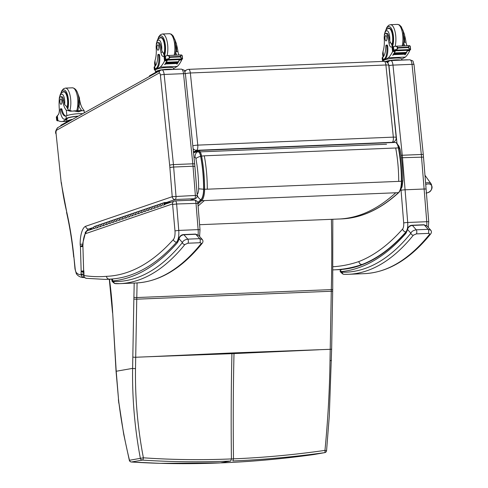 <?xml version="1.0" encoding="UTF-8"?>
<svg xmlns="http://www.w3.org/2000/svg" width="488" height="488" viewBox="0 0 488 488"><rect width="100%" height="100%" fill="white"/><g stroke="black" fill="none" stroke-linecap="round" stroke-linejoin="round"><path stroke-width="0.73" d="M197.744 202.55L200.879 199.751A12.389 4.52 -92.3 0 0 203.606 189.234C203.594 177.864 202.605 166.902 200.641 156.349A7.845 2.861 -92.3 0 0 197.518 151.579L193.529 152.756M203.606 189.234L198.64 188.789A6.747 2.464 87.7 0 1 197.164 194.492M197.518 151.579C195.749 152.994 194.925 154.903 195.041 157.307A2.196 0.799 87.7 0 1 195.914 158.643C197.719 168.317 198.622 178.364 198.64 188.789M402.942 180.694A6.673 0.72 -179.9 0 1 402.942 180.713A6.673 0.72 -179.9 0 1 401.831 181.109M192.815 145.827A4.447 0.695 -5.9 0 1 197.78 145.119A4.447 1.623 87.7 0 1 196.664 150.304L392.224 142.313A4.447 1.623 -92.3 0 0 393.34 137.134A4.447 0.695 -5.9 0 1 396.195 137.488L388.759 65.349A4.447 0.695 174.1 0 0 385.904 64.995A4.447 1.623 -92.3 0 0 384.154 61.36L188.594 69.351A4.447 1.623 87.7 0 1 190.344 72.987A4.447 0.695 174.1 0 0 185.379 73.688M388.759 65.349A4.447 4.447 0 0 0 384.154 61.36L384.154 61.36A4.447 1.623 -92.3 0 0 383.885 61.433M396.195 137.488L396.195 137.488A4.447 4.447 0 0 1 393.81 141.898L393.81 141.898A4.447 4.081 62.7 0 1 392.224 142.313L391.699 142.581M193.102 148.602A4.447 4.081 62.7 0 0 196.664 150.304L194.718 151.5M188.594 69.351A4.447 4.447 0 0 0 186.739 69.839L186.739 69.839A4.447 4.081 62.7 0 0 184.934 71.834M193.394 151.451A4.447 4.081 62.7 0 0 194.309 151.518M425.731 184.568A5.411 4.069 -34.5 0 1 432.057 187.008A5.411 4.069 -34.5 0 1 426.408 192.992M423.303 157.124L401.447 157.74M333.072 269.876L334.091 269.84A712.309 260.019 -92.3 0 0 362.035 264.508A533.915 194.895 -92.3 0 0 406.016 231.837A8.9 3.251 -92.3 0 0 407.706 222.479L402.484 157.679A28.92 10.559 -92.3 0 0 402.277 155.251L392.98 65.111A5.563 2.031 -92.3 0 0 390.796 60.567L409.835 59.786A5.563 2.031 87.7 0 1 412.018 64.331L421.315 154.476A28.92 10.559 87.7 0 1 421.522 156.904L424.115 189.015A3.117 0.311 175.4 0 1 426.103 189.149L423.31 154.72A3.117 0.488 -5.9 0 0 421.315 154.476L402.277 155.251A3.117 0.488 174.1 0 0 401.105 155.337M362.889 264.478L362.035 264.508C360.26 264.398 359.211 263.41 358.875 261.544A709.198 258.878 87.7 0 1 333.103 266.741M92.787 228.903L88.633 229.073C86.956 228.97 85.967 228.036 85.656 226.273L172.221 196.701A2.934 2.721 71.1 0 0 175.186 199.501A2.934 1.074 87.7 0 0 176.003 196.231L173.649 167.03L169.867 167.5L172.221 196.701L195.371 195.438A2.934 1.074 87.7 0 1 194.553 198.707A2.934 2.721 71.1 0 0 195.273 198.573A2.934 2.934 0 0 0 197.25 195.56L195.371 195.438L193.022 166.237L173.649 167.03A28.92 10.559 -92.3 0 0 173.441 164.602L164.145 74.457L183.519 73.664A2.934 0.458 -5.9 0 1 185.403 73.901C183.695 69.028 185.483 70.839 181.329 69.119A5.563 2.031 87.7 0 1 183.519 73.664L192.809 163.809A28.92 10.559 87.7 0 1 193.022 166.237L194.694 166.445M56.071 133.492L61.195 182.726L56.071 133.492A2.623 0.958 87.7 0 1 56.681 130.168L159.173 73.011A2.623 0.958 87.7 0 1 160.381 75.103L169.671 165.243A2.934 0.458 174.1 0 1 173.441 164.602L192.809 163.809A2.934 0.458 -5.9 0 1 194.694 164.041L197.25 195.56M195.273 198.573L190.357 200.257M83.79 275.25L81.081 274.671C81.282 276.226 82.332 277.154 84.235 277.44L84.442 277.434M85.656 226.273A19.624 7.161 -92.3 0 0 80.166 244.214A4.557 1.665 -92.3 0 0 80.416 246.257A1.348 0.494 87.7 0 1 80.416 246.275A5.612 2.05 87.7 0 1 80.428 246.58L81.16 271.096A5.612 2.05 87.7 0 1 81.185 271.572A0.939 0.342 87.7 0 1 81.185 271.627A0.939 0.342 87.7 0 1 81.185 271.645A5.032 1.836 -92.3 0 0 81.063 274.055L81.081 274.671A30.433 11.108 87.7 0 1 76.14 272.389L76.61 274.146C78.409 276.324 80.709 277.452 83.503 277.532A33.367 12.182 -92.3 0 0 84.235 277.44A2.226 0.811 -92.3 0 0 84.387 277.367M81.063 274.055L83.753 273.975M55.888 133.743L55.888 133.749C55.15 131.931 55.852 129.838 57.987 127.49L57.987 127.49A2.934 2.69 60.9 0 0 56.681 130.168M76.14 272.389A5.96 2.178 87.7 0 1 75.189 268.796L73.895 256.895A155.153 56.638 -92.3 0 0 66.679 211.81L61.195 182.732M80.166 244.214L82.746 244.232M80.416 246.257L82.686 245.33M80.416 246.275L82.71 246.166M81.16 271.096L83.588 270.986M81.185 271.572L83.668 271.535M81.185 271.645L83.71 272.566M73.895 256.895L74.999 268.998A2.934 0.494 -6.2 0 1 75.189 268.796M86.522 278.331C84.698 278.032 83.863 277.105 84.003 275.555L83.802 275.781C83.332 276.428 84.076 277.269 86.034 278.306L105.274 279.411A712.309 260.019 -92.3 0 0 109.361 279.154L112.386 279.032M194.438 200.111A3.562 1.299 87.7 0 1 194.578 200.08A3.562 1.299 87.7 0 1 195.999 203.203L198.128 229.622L178.761 230.415A11.12 4.063 -92.3 0 1 176.626 242.127A2.934 2.562 -138.2 0 1 173.405 239.504A533.207 194.639 87.7 0 1 106.5 276.336C106.744 278.105 107.696 279.044 109.361 279.154A536.141 195.706 -92.3 0 0 176.626 242.127L176.979 242.109M83.783 270.639L83.893 272.011A4.752 1.732 -92.3 0 0 83.783 270.639A2.178 0.793 87.7 0 1 83.686 270.291A1.086 0.397 87.7 0 1 83.625 269.772A1.098 0.403 87.7 0 1 83.619 269.693L82.893 245.409A1.354 0.494 87.7 0 1 82.887 245.232A0.891 0.323 87.7 0 1 82.899 244.97L82.984 244.592A4.508 1.647 -92.3 0 0 83.027 243.213A18.196 6.643 87.7 0 1 85.162 233.789L86.894 230.916L85.272 232.355L85.162 233.789L172.575 203.923L174.978 230.885A8.186 2.989 87.7 0 1 173.405 239.504M85.705 231.769L82.82 243.03L82.899 244.97M82.893 245.409L83.631 271.011M82.887 245.232L82.704 244.622M82.984 244.592L82.808 243.976M83.631 271.114L83.686 270.291M221.857 462.862L221.93 462.856C252.168 461.618 282.784 458.848 313.796 454.548A2.226 0.61 82.1 0 1 313.79 454.554L324.673 452.65C293.642 456.951 263.02 459.72 232.806 460.959L233.496 458.842C263.569 457.634 294.057 454.816 324.959 450.387A2.226 0.604 82.1 0 1 324.673 452.65A2.226 2.068 -99.9 0 0 324.74 452.638A2.226 2.226 0 0 0 326.576 450.668L324.959 450.387C327.893 420.418 329.577 390.504 330.016 360.644L331.273 291.251A88.987 32.483 87.7 0 1 331.309 289.604A554.673 202.471 -92.3 0 0 331.389 219.326M318.798 349.774L234.002 353.587A88.981 32.483 87.7 0 1 234.014 352.885L330.236 349.31A2.226 0.329 -179 0 0 331.645 349.03L332.682 290.97A2.226 0.329 -179 0 1 331.273 291.251L136.75 299.193A88.987 32.483 87.7 0 1 136.78 297.552A554.673 202.471 -92.3 0 0 137.073 282.93M219.783 462.947L219.862 462.941C189.643 464.167 160.168 463.856 131.443 462.002A2.226 1 93.6 0 1 131.357 462.002A2.226 1 93.6 0 1 131.229 461.977M118.553 399.641L116.052 371.283L132.614 368.373C132.169 398.476 134.749 428.458 140.349 458.299A2.226 2.068 80.1 0 0 142.319 460.099C171.062 461.959 200.537 462.27 230.739 461.044L219.862 462.941L230.739 461.044L231.422 458.927C201.361 460.172 172.02 459.8 143.387 457.805A2.226 1.006 93.6 0 1 142.319 460.099L131.443 462.002A2.226 2.068 -99.9 0 1 129.472 460.196C124.891 441.408 121.39 422.401 118.962 403.18A87.01 43.31 85.1 0 1 118.553 399.641L116.205 371.234L112.679 312.881A86.76 31.671 87.7 0 1 112.636 312.174A159.753 58.316 -92.3 0 0 109.464 279.24M118.962 403.18L123.696 434.228L129.332 460.3L143.387 457.805C137.708 428.19 135.084 398.446 135.505 368.586L136.75 299.193A2.226 0.329 1 0 1 133.864 298.961L132.614 368.373A2.226 0.311 0.9 0 0 135.505 368.586M231.946 352.97L147.144 356.789L234.002 353.587C233.203 387.576 233.038 422.657 233.496 458.842L231.422 458.927C230.964 422.742 231.135 387.655 231.934 353.672A88.981 32.483 87.7 0 1 231.946 352.97L234.014 352.885M406.046 232.093L407.474 228.726A2.226 1.409 -163.6 0 1 407.474 228.719A2.226 1.409 -163.6 0 1 407.492 228.671M341.502 271.383C340.191 271.596 340.051 271.682 341.082 271.633C340.075 271.011 340.276 270.285 341.691 269.443L341.624 269.449C340.099 270.37 339.703 271.084 340.435 271.59C340.234 271.822 341.106 272.664 343.046 274.116L344.168 274.354A2.226 2.068 -88.7 0 1 342.149 272.212A6.673 2.434 87.7 0 1 341.807 272.139A2.226 2.043 112 0 0 343.046 274.116M430.739 233.874A2.226 1.909 -141.1 0 1 430.727 233.892C431.636 232.587 431.654 231.361 430.77 230.214L428.147 229.323L416.252 229.805C413.305 230.336 411.512 231.483 410.884 233.234A2.226 1.909 38.9 0 0 413.348 235.192L416.398 233.88L428.299 233.398C429.568 233.496 429.934 233.874 429.385 234.533A474.964 173.38 87.7 0 1 364.335 273.658C388.113 272.463 410.243 259.207 430.721 233.892A2.226 1.909 -141.1 0 1 430.721 233.892A2.226 1.909 -141.1 0 1 429.385 234.533M341.807 272.139A9.565 3.489 87.7 0 1 341.082 271.633A536.141 195.706 -92.3 0 0 405.754 233.52A18.855 6.881 -92.3 0 0 407.541 229.439A2.226 1.409 -163.6 0 1 407.474 228.726C408.541 226.487 410.06 225.328 412.049 225.243L412.049 225.243A2.226 0.811 -92.3 0 0 412.025 225.243M342.149 272.212A472.744 172.569 87.7 0 0 410.884 233.234L407.541 229.439C408.181 227.152 409.798 225.816 412.39 225.425A2.226 0.811 -92.3 0 0 412.049 225.243L423.944 224.754A2.226 0.811 -92.3 0 1 424.285 224.938L427.073 226.017L423.944 224.761M177.626 241.359L179.011 238.059A2.226 1.409 -163.6 0 1 179.011 238.052A2.226 1.409 -163.6 0 1 179.029 238.004M113.039 280.716C111.728 280.929 111.587 281.015 112.618 280.966L112.563 278.947M202.276 243.207A2.226 1.909 -141.1 0 1 202.264 243.225C203.173 241.92 203.191 240.694 202.306 239.547L199.684 238.656L187.788 239.138C184.842 239.669 183.049 240.81 182.421 242.566A2.226 1.909 38.9 0 0 184.885 244.525L187.935 243.213L199.836 242.731C201.105 242.829 201.471 243.207 200.928 243.866A474.964 173.38 87.7 0 1 135.871 282.991C159.655 281.796 181.78 268.54 202.258 243.225A2.226 1.909 -141.1 0 1 200.928 243.866M113.344 281.472A2.226 2.043 112 0 0 114.582 283.449L119.834 283.644A474.964 173.38 -92.3 0 1 115.827 283.68A2.226 2.068 -88.7 0 1 113.686 281.546A6.673 2.434 87.7 0 1 113.344 281.472A9.565 3.489 87.7 0 1 112.618 280.966A536.141 195.706 -92.3 0 0 177.29 242.853A18.855 6.881 -92.3 0 0 179.078 238.766A2.226 1.409 -163.6 0 1 179.011 238.059C180.078 235.82 181.597 234.661 183.586 234.576L183.586 234.576A2.226 0.811 -92.3 0 0 183.561 234.576M113.686 281.546A472.744 172.569 87.7 0 0 182.421 242.566L179.078 238.766C179.718 236.485 181.335 235.149 183.927 234.758A2.226 0.811 -92.3 0 0 183.586 234.576L195.481 234.088A2.226 0.811 -92.3 0 1 195.822 234.27L198.61 235.35L195.481 234.088M385.801 33.33L386.88 33.288A4.904 1.787 87.7 0 1 388.509 35.6L387.435 35.642A4.904 1.787 87.7 0 0 385.801 33.33A4.904 1.787 87.7 0 0 384.239 38.735A15.512 5.661 87.7 0 1 383.019 51.386L382.616 53.656L382.982 57.066M383.409 60.976A10.089 1.702 -6.2 0 1 382.403 60.366A10.089 1.702 -6.2 0 1 383.043 59.658L384.129 59.054A10.919 3.983 -92.3 0 0 386.807 46.22A1.397 0.512 -92.3 0 0 386.258 45.097A1.397 0.512 -92.3 0 0 385.801 46.348A12.609 4.606 -92.3 0 1 382.781 57.23L383.043 59.658M382.403 60.366L382.141 57.962A10.089 1.702 173.8 0 1 382.543 57.401L382.781 57.23M401.63 59.176L405.375 57.09A47.293 17.263 -92.3 0 0 409.603 50.978L408.834 49.648M409.603 50.978L409.645 50.673L407.437 50.758A47.293 17.263 87.7 0 1 405.095 54.815L404.894 54.827A47.293 17.263 87.7 0 0 405.254 54.308M410.481 49.678L410.481 49.678A3.745 1.366 87.7 0 0 410.268 49.965L407.578 50.075A3.745 1.366 87.7 0 0 407.45 50.313A47.293 17.263 87.7 0 1 406.351 52.503M407.45 50.313L395.451 50.807A47.293 17.263 87.7 0 1 392.895 55.315L392.694 55.321A47.293 17.263 87.7 0 0 395.036 51.264L392.572 51.673A47.293 17.263 87.7 0 1 388.338 57.785L383.983 60.219L383.916 59.627L385.001 59.024L384.129 59.054M405.375 57.09L388.338 57.785M406.242 52.93L406.339 52.448L394.42 52.936A47.293 17.263 87.7 0 1 394.219 53.296L406.138 52.808M405.821 53.637L405.925 53.18L394.005 53.662A47.293 17.263 87.7 0 1 393.804 54.003L405.723 53.515M405.4 54.302L405.504 53.863L393.584 54.351A47.293 17.263 87.7 0 1 393.377 54.668L405.296 54.186M408.688 49.654L410.396 49.556L408.194 47.604L398.092 48.019L397.354 49.081L397.092 46.653L395.28 46.214L392.748 47.135A3.745 1.366 87.7 0 1 392.694 47.141A3.745 1.366 87.7 0 1 392.498 47.11L392.919 47.092M395.451 50.807A3.745 1.366 87.7 0 1 395.573 50.563L392.883 50.673A3.745 1.366 87.7 0 1 393.102 50.392L397.354 49.081M396.762 50.105L396.652 50.465L408.572 49.983L408.682 49.623L396.762 50.105A1.751 0.64 87.7 0 1 396.64 50.148L394.56 50.203M408.194 47.604L408.663 46.183L409.993 45.872L409.524 45.634L395.28 46.214M397.092 46.653L398.092 48.019M383.452 61.39L383.33 60.268A9.156 1.549 -6.2 0 1 383.916 59.627M386.258 45.097L387.124 45.061A1.397 0.512 87.7 0 1 387.673 46.183A10.919 3.983 87.7 0 1 385.001 59.024M407.565 50.118A1.049 0.384 87.7 0 1 407.437 50.758M404.857 45.823A5.722 2.086 87.7 0 1 403.79 42.974L404.625 41.498L404.558 34.703L402.673 29.67M410.585 49.483L409.993 45.872M398.001 60.17A7.759 1.311 173.8 0 0 395.42 60.164A7.759 1.311 173.8 0 0 392.419 60.396M396.652 50.465L396.512 50.154M393.584 54.351L393.48 54.79M394.005 53.662L393.901 54.125M394.42 52.936L394.322 53.418M392.883 50.673L392.48 47.11M387.435 35.642A24.522 8.955 87.7 0 1 388.966 42.926A5.722 2.086 87.7 0 0 391.15 47.055A5.722 2.086 87.7 0 0 391.406 47.007A31.525 11.511 87.7 0 0 392.035 46.714L393.023 47.055M407.175 45.726A5.722 2.086 -92.3 0 1 405.998 42.23A24.522 8.955 -92.3 0 0 404.717 35.831M392.748 46.653A5.722 2.086 87.7 0 1 391.388 43.469L390.589 42.859L388.966 42.926M392.828 51.356L393.871 50.258M395.17 50.624A1.049 0.384 87.7 0 1 395.036 51.264M401.722 60.018L401.6 58.883A9.156 1.549 173.8 0 0 394.048 58.176A9.156 1.549 173.8 0 0 383.983 60.219M400.52 60.067A9.156 1.549 173.8 0 0 395.908 59.89A9.156 1.549 173.8 0 0 389.827 60.512M387.521 60.951A9.156 1.549 173.8 0 0 385.459 61.5M407.992 59.859A2.226 0.378 173.8 0 0 406.815 59.81L390.26 60.482A2.226 0.378 173.8 0 0 387.405 61.006L386.112 61.726M388.021 61.689A2.226 0.378 173.8 0 0 387.502 61.878L386.935 62.196M387.899 28.56A10.01 3.654 87.7 0 1 388.936 28.09A10.01 3.654 87.7 0 1 392.633 34.483A10.01 3.654 87.7 0 1 392.029 45.597M388.509 35.6A24.522 8.955 87.7 0 1 389.723 40.87L390.589 42.859M386.899 37.704A2.672 0.976 -92.3 0 0 385.855 35.563A2.672 0.976 -92.3 0 0 384.989 38.271A2.672 0.976 -92.3 0 0 386.069 40.9A2.672 0.976 -92.3 0 0 386.899 37.704M157.752 42.645L158.832 42.602A4.904 1.787 87.7 0 1 160.46 44.914L159.387 44.957A4.904 1.787 87.7 0 0 157.752 42.645A4.904 1.787 87.7 0 0 156.191 48.05A15.512 5.661 87.7 0 1 154.971 60.701L154.562 62.97L154.934 66.386M155.361 70.29A10.089 1.702 -6.2 0 1 154.354 69.68A10.089 1.702 -6.2 0 1 154.995 68.979L156.081 68.369A10.919 3.983 -92.3 0 0 158.759 55.534A1.397 0.512 -92.3 0 0 158.21 54.412A1.397 0.512 -92.3 0 0 157.752 55.663A12.609 4.606 -92.3 0 1 154.733 66.545L154.995 68.979M154.354 69.68L154.092 67.277A10.089 1.702 173.8 0 1 154.495 66.722L154.733 66.545M173.582 68.491L177.327 66.405A47.293 17.263 -92.3 0 0 181.554 60.292L180.786 58.963M181.554 60.292L181.597 59.987L179.389 60.079A47.293 17.263 87.7 0 1 177.046 64.135L176.845 64.142A47.293 17.263 87.7 0 0 177.205 63.623M182.433 58.999L182.433 58.999A3.745 1.366 87.7 0 0 182.219 59.28L179.529 59.39A3.745 1.366 87.7 0 0 179.401 59.627A47.293 17.263 87.7 0 1 178.303 61.817M179.401 59.627L167.402 60.122A47.293 17.263 87.7 0 1 164.846 64.63L164.645 64.642A47.293 17.263 87.7 0 0 166.987 60.585L164.523 60.988A47.293 17.263 87.7 0 1 160.29 67.1L155.928 69.534L155.867 68.942L156.953 68.338L156.081 68.369M177.327 66.405L160.29 67.1M178.193 62.244L178.291 61.762L166.371 62.25A47.293 17.263 87.7 0 1 166.17 62.61L178.089 62.122M177.772 62.952L177.876 62.495L165.957 62.983A47.293 17.263 87.7 0 1 165.749 63.318L177.675 62.83M177.351 63.617L177.455 63.184L165.536 63.666A47.293 17.263 87.7 0 1 165.328 63.989L177.248 63.501M180.633 58.975L182.347 58.871L180.145 56.919L170.044 57.334L169.305 58.395L169.037 55.968L167.231 55.528L164.7 56.449A3.745 1.366 87.7 0 1 164.645 56.455A3.745 1.366 87.7 0 1 164.45 56.425L164.871 56.407M167.402 60.122A3.745 1.366 87.7 0 1 167.524 59.878L164.834 59.987A3.745 1.366 87.7 0 1 165.048 59.707L169.305 58.395M168.714 59.426L168.604 59.786L180.523 59.298L180.633 58.938L168.714 59.426A1.751 0.64 87.7 0 1 168.592 59.463L166.512 59.518M180.145 56.919L180.615 55.498L181.945 55.187L181.475 54.949L167.231 55.528M169.037 55.968L170.044 57.334M159.472 70.266A9.156 1.549 173.8 0 0 155.544 71.986L155.282 69.583A9.156 1.549 -6.2 0 1 155.867 68.942M158.21 54.412L159.076 54.375A1.397 0.512 87.7 0 1 159.625 55.498A10.919 3.983 87.7 0 1 156.953 68.338M179.517 59.432A1.049 0.384 87.7 0 1 179.389 60.079M176.809 55.138A5.722 2.086 87.7 0 1 175.741 52.289L176.577 50.813L176.51 44.018L174.625 38.985M182.536 58.798L181.945 55.187M169.952 69.485A7.759 1.311 173.8 0 0 167.372 69.479A7.759 1.311 173.8 0 0 164.371 69.711M158.258 70.931A7.759 1.311 173.8 0 0 156.99 71.638M168.604 59.786L168.464 59.469M165.536 63.666L165.432 64.105M165.957 62.983L165.853 63.44M166.371 62.25L166.274 62.732M164.834 59.987L164.432 56.425M159.387 44.957A24.522 8.955 87.7 0 1 160.918 52.24A5.722 2.086 87.7 0 0 163.102 56.376A5.722 2.086 87.7 0 0 163.358 56.321A31.525 11.511 87.7 0 0 163.98 56.028L164.974 56.37M179.126 55.04A5.722 2.086 -92.3 0 1 177.949 51.545A24.522 8.955 -92.3 0 0 176.668 45.146M164.7 55.968A5.722 2.086 87.7 0 1 163.34 52.783L162.534 52.173L160.918 52.24M164.779 60.671L165.822 59.579M167.122 59.939A1.049 0.384 87.7 0 1 166.987 60.585M173.673 69.333L173.551 68.198A9.156 1.549 173.8 0 0 165.999 67.49A9.156 1.549 173.8 0 0 155.928 69.534M172.471 69.381A9.156 1.549 173.8 0 0 167.86 69.204A9.156 1.549 173.8 0 0 161.778 69.827M155.544 71.986A9.156 1.549 173.8 0 0 155.806 72.303M179.944 69.18A2.226 0.378 173.8 0 0 178.767 69.125L162.211 69.802A2.226 0.378 173.8 0 0 159.356 70.321L149.59 75.768A2.226 0.378 173.8 0 0 149.45 75.921L149.505 76.451M159.851 37.875A10.01 3.654 87.7 0 1 160.887 37.405A10.01 3.654 87.7 0 1 164.584 43.804A10.01 3.654 87.7 0 1 163.98 54.912M160.46 44.914A24.522 8.955 87.7 0 1 161.674 50.185L162.534 52.173M158.85 47.025A2.672 0.976 -92.3 0 0 157.801 44.878A2.672 0.976 -92.3 0 0 156.941 47.586A2.672 0.976 -92.3 0 0 158.02 50.215A2.672 0.976 -92.3 0 0 158.85 47.025M79.745 100.186A15.512 5.661 -92.3 0 0 83.314 109.471L84.076 110.465L83.716 110.66L70.345 111.203L66.276 110.166A15.512 5.661 87.7 0 1 62.61 100.235L63.684 100.192A4.904 1.787 87.7 0 0 61.817 96.703L60.744 96.746A4.904 1.787 87.7 0 1 62.61 100.235M74.036 110.88L81.819 110.562M59.396 98.759A7.473 2.727 87.7 0 1 62.019 94.166A7.473 2.727 87.7 0 1 64.648 100.138A7.473 2.727 87.7 0 1 64.623 104.615L66.441 106.299A15.512 5.661 -92.3 0 0 68.594 110.068L71.931 111.087M77.616 93.086L79.489 98.064L79.581 104.835L78.843 105.792A15.512 5.661 -92.3 0 0 80.996 109.562L81.496 110.575M82.704 113.704A10.089 1.702 173.8 0 0 66.337 115.882L66.039 116.01A12.609 4.606 -92.3 0 1 65.483 116.126A12.609 4.606 -92.3 0 1 61.134 109.544A1.397 0.512 -92.3 0 0 60.652 108.818A1.397 0.512 -92.3 0 0 60.219 110.489A10.919 3.983 -92.3 0 0 64.501 119.255A10.919 3.983 -92.3 0 0 65.215 119.048L66.301 118.444A10.089 1.702 -6.2 0 1 78.367 116.126M73.688 110.892L78.422 111.789L82.039 110.55M70.778 119.731A9.156 1.549 173.8 0 0 67.429 120.811A9.156 1.549 173.8 0 0 66.844 121.451L66.649 119.639A9.156 1.549 173.8 0 1 67.234 118.999L62.873 121.433A47.293 17.263 87.7 0 1 61.866 121.555A47.293 17.263 87.7 0 1 57.877 120.463L57.383 115.906M62.873 121.433L66.825 121.268M65.215 119.048L67.173 118.407A9.156 1.549 -6.2 0 1 78.037 116.309M66.087 119.011A10.919 3.983 87.7 0 1 65.374 119.224L64.501 119.255M60.652 108.818L61.525 108.781A1.397 0.512 87.7 0 1 62.007 109.513A12.609 4.606 87.7 0 0 65.917 116.052M57.102 120.091L57.066 120.091A3.745 1.366 -92.3 0 0 56.87 120.066A3.745 1.366 -92.3 0 0 56.815 120.066L56.462 116.815A3.745 1.366 -92.3 0 0 56.675 116.528L57.395 116.742M58.536 120.817L57.419 120.859L56.718 120.31M69.564 120.396A7.759 1.311 173.8 0 0 68.296 121.103M57.084 120.097L56.87 116.766M57.34 115.503A31.525 11.511 87.7 0 0 57.95 115.101A5.722 2.086 87.7 0 0 59.28 108.922A24.522 8.955 87.7 0 1 59.146 100.863A4.904 1.787 87.7 0 1 60.744 96.746M66.844 121.451A9.156 1.549 173.8 0 0 67.106 121.768M72.608 119.334A2.226 0.378 173.8 0 0 70.662 119.786L60.896 125.233A2.226 0.378 173.8 0 0 60.75 125.392L60.811 125.916M67.265 108.135A10.01 3.654 -92.3 0 0 67.802 99.546A10.01 3.654 -92.3 0 0 63.879 91.506A10.01 3.654 -92.3 0 0 62.842 91.976M64.623 104.615A15.512 5.661 87.7 0 1 63.684 100.192M78.843 105.792A9.516 3.471 87.7 0 1 78.739 106.305M59.963 102.169A2.672 0.976 -92.3 0 0 61.012 104.316A2.672 0.976 -92.3 0 0 61.878 101.608A2.672 0.976 -92.3 0 0 60.793 98.979A2.672 0.976 -92.3 0 0 59.963 102.169M160.43 206.186A1.067 0.988 -108.9 0 1 159.149 205.497A1.067 0.988 -108.9 0 1 159.741 204.167A1.067 0.988 71.1 0 0 160.168 206.235L161.76 205.692A1.067 0.988 -108.9 0 1 161.333 203.624A1.067 0.988 71.1 0 0 160.741 204.954A1.067 0.988 71.1 0 0 162.022 205.643M157.24 207.278A1.067 0.988 -108.9 0 1 155.959 206.583A1.067 0.988 -108.9 0 1 156.55 205.253A1.067 0.988 71.1 0 0 156.984 207.327L158.576 206.778A1.067 0.988 -108.9 0 1 158.142 204.71A1.067 0.988 71.1 0 0 157.557 206.04A1.067 0.988 71.1 0 0 158.838 206.729M154.055 208.364A1.067 0.988 -108.9 0 1 152.774 207.674A1.067 0.988 -108.9 0 1 153.366 206.345A1.067 0.988 71.1 0 0 153.793 208.413L155.385 207.87A1.067 0.988 -108.9 0 1 154.958 205.802A1.067 0.988 71.1 0 0 154.367 207.132A1.067 0.988 71.1 0 0 155.648 207.821M150.865 209.456A1.067 0.988 -108.9 0 1 149.584 208.76A1.067 0.988 -108.9 0 1 150.176 207.43A1.067 0.988 71.1 0 0 150.609 209.504L152.201 208.956A1.067 0.988 -108.9 0 1 151.768 206.888A1.067 0.988 71.1 0 0 151.182 208.217A1.067 0.988 71.1 0 0 152.457 208.907M147.681 210.541A1.067 0.988 -108.9 0 1 146.4 209.852A1.067 0.988 -108.9 0 1 146.986 208.522A1.067 0.988 71.1 0 0 147.419 210.59L149.011 210.047A1.067 0.988 -108.9 0 1 148.584 207.98A1.067 0.988 71.1 0 0 147.992 209.309A1.067 0.988 71.1 0 0 149.273 209.999M144.491 211.633A1.067 0.988 -108.9 0 1 143.21 210.938A1.067 0.988 -108.9 0 1 143.801 209.608A1.067 0.988 71.1 0 0 144.228 211.682L145.827 211.133A1.067 0.988 -108.9 0 1 145.393 209.065A1.067 0.988 71.1 0 0 144.802 210.395A1.067 0.988 71.1 0 0 146.083 211.084M141.3 212.719A1.067 0.988 -108.9 0 1 140.025 212.03A1.067 0.988 -108.9 0 1 140.611 210.7A1.067 0.988 71.1 0 0 141.044 212.768L142.636 212.225A1.067 0.988 -108.9 0 1 142.209 210.157A1.067 0.988 71.1 0 0 141.618 211.487A1.067 0.988 71.1 0 0 142.899 212.176M138.116 213.811A1.067 0.988 -108.9 0 1 136.835 213.122A1.067 0.988 -108.9 0 1 137.427 211.792A1.067 0.988 71.1 0 0 137.854 213.86L139.452 213.317A1.067 0.988 -108.9 0 1 139.019 211.243A1.067 0.988 71.1 0 0 138.427 212.573A1.067 0.988 71.1 0 0 139.708 213.268M134.926 214.897A1.067 0.988 -108.9 0 1 133.645 214.208A1.067 0.988 -108.9 0 1 134.237 212.878A1.067 0.988 71.1 0 0 134.67 214.946L136.262 214.403A1.067 0.988 -108.9 0 1 135.829 212.335A1.067 0.988 71.1 0 0 135.243 213.665A1.067 0.988 71.1 0 0 136.524 214.354M131.742 215.989A1.067 0.988 -108.9 0 1 130.461 215.299A1.067 0.988 -108.9 0 1 131.052 213.97A1.067 0.988 71.1 0 0 131.479 216.038L133.072 215.495A1.067 0.988 -108.9 0 1 132.644 213.421A1.067 0.988 71.1 0 0 132.053 214.75A1.067 0.988 71.1 0 0 133.334 215.446M128.551 217.075A1.067 0.988 -108.9 0 1 127.27 216.385A1.067 0.988 -108.9 0 1 127.862 215.055A1.067 0.988 71.1 0 0 128.295 217.123L129.887 216.581A1.067 0.988 -108.9 0 1 129.454 214.513A1.067 0.988 71.1 0 0 128.869 215.842A1.067 0.988 71.1 0 0 130.15 216.532M125.367 218.166A1.067 0.988 -108.9 0 1 124.086 217.477A1.067 0.988 -108.9 0 1 124.672 216.147A1.067 0.988 71.1 0 0 125.105 218.215L126.697 217.672A1.067 0.988 -108.9 0 1 126.27 215.598A1.067 0.988 71.1 0 0 125.678 216.928A1.067 0.988 71.1 0 0 126.959 217.624M122.177 219.252A1.067 0.988 -108.9 0 1 120.896 218.563A1.067 0.988 -108.9 0 1 121.488 217.233A1.067 0.988 71.1 0 0 121.921 219.301L123.513 218.758A1.067 0.988 -108.9 0 1 123.08 216.69A1.067 0.988 71.1 0 0 122.488 218.02A1.067 0.988 71.1 0 0 123.769 218.709M118.993 220.344A1.067 0.988 -108.9 0 1 117.712 219.655A1.067 0.988 -108.9 0 1 118.297 218.325A1.067 0.988 71.1 0 0 118.73 220.393L120.322 219.85A1.067 0.988 -108.9 0 1 119.895 217.776A1.067 0.988 71.1 0 0 119.304 219.106A1.067 0.988 71.1 0 0 120.585 219.801M115.802 221.436A1.067 0.988 -108.9 0 1 114.521 220.741A1.067 0.988 -108.9 0 1 115.113 219.411A1.067 0.988 71.1 0 0 115.54 221.485L117.138 220.936A1.067 0.988 -108.9 0 1 116.705 218.868A1.067 0.988 71.1 0 0 116.113 220.198A1.067 0.988 71.1 0 0 117.394 220.887M112.612 222.522A1.067 0.988 -108.9 0 1 111.337 221.833A1.067 0.988 -108.9 0 1 111.923 220.503A1.067 0.988 71.1 0 0 112.356 222.571L113.948 222.028A1.067 0.988 -108.9 0 1 113.521 219.96A1.067 0.988 71.1 0 0 112.929 221.29A1.067 0.988 71.1 0 0 114.21 221.979M109.428 223.614A1.067 0.988 -108.9 0 1 108.147 222.918A1.067 0.988 -108.9 0 1 108.739 221.589A1.067 0.988 71.1 0 0 109.166 223.663L110.764 223.114A1.067 0.988 -108.9 0 1 110.331 221.046A1.067 0.988 71.1 0 0 109.739 222.375A1.067 0.988 71.1 0 0 111.02 223.065M106.238 224.7A1.067 0.988 -108.9 0 1 104.957 224.01A1.067 0.988 -108.9 0 1 105.548 222.68A1.067 0.988 71.1 0 0 105.981 224.748L107.573 224.206A1.067 0.988 -108.9 0 1 107.14 222.138A1.067 0.988 71.1 0 0 106.555 223.467A1.067 0.988 71.1 0 0 107.836 224.157M103.053 225.791A1.067 0.988 -108.9 0 1 101.772 225.096A1.067 0.988 -108.9 0 1 102.364 223.766A1.067 0.988 71.1 0 0 102.791 225.84L104.383 225.291A1.067 0.988 -108.9 0 1 103.956 223.223A1.067 0.988 71.1 0 0 103.364 224.553A1.067 0.988 71.1 0 0 104.645 225.243M99.863 226.877A1.067 0.988 -108.9 0 1 98.582 226.188A1.067 0.988 -108.9 0 1 99.174 224.858A1.067 0.988 71.1 0 0 99.607 226.926L101.199 226.383A1.067 0.988 -108.9 0 1 100.766 224.315A1.067 0.988 71.1 0 0 100.18 225.645A1.067 0.988 71.1 0 0 101.455 226.334M96.679 227.969A1.067 0.988 -108.9 0 1 95.398 227.274A1.067 0.988 -108.9 0 1 95.983 225.944A1.067 0.988 71.1 0 0 96.417 228.018L98.009 227.469A1.067 0.988 -108.9 0 1 97.582 225.401A1.067 0.988 71.1 0 0 96.99 226.731A1.067 0.988 71.1 0 0 98.271 227.42M163.614 205.1A1.067 0.988 -108.9 0 1 162.333 204.405A1.067 0.988 -108.9 0 1 162.925 203.075A1.067 0.988 71.1 0 0 163.358 205.149L164.95 204.6A1.067 0.988 71.1 0 1 164.517 202.532L162.925 203.075A1.067 0.988 -108.9 0 1 163.187 203.026M165.767 204.039L164.907 204.069A0.537 0.494 -108.9 0 1 164.694 203.038A0.537 0.494 -108.9 0 1 165.322 203.77L165.767 204.039A1.067 0.988 71.1 0 0 164.517 202.532M162.925 203.075L99.174 224.858A1.067 0.988 -108.9 0 1 99.436 224.809M165.292 202.605L165.774 202.441L165.7 203.008M99.174 224.858L95.983 225.944A1.067 0.988 -108.9 0 1 96.246 225.895M165.816 202.971L169.074 202.837M170.837 202.233L165.774 202.441M95.081 228.512A1.067 0.988 -108.9 0 1 93.8 227.823A1.067 0.988 -108.9 0 1 94.391 226.493L95.983 225.944M165.322 203.606A0.488 0.451 71.1 0 0 164.706 203.081A0.488 0.451 71.1 0 0 164.438 203.691A0.488 0.451 71.1 0 0 165.322 203.606M198.061 150.53L197.494 151.219A8.204 2.995 87.7 0 1 200.757 156.209L204.283 155.812C206.278 166.53 207.284 177.656 207.296 189.198L203.74 189.265A12.749 4.654 87.7 0 1 200.934 200.092A0.665 0.592 47.4 0 0 201.654 200.702A13.42 4.898 -92.3 0 0 204.606 189.307C204.594 177.766 203.588 166.64 201.593 155.928A8.869 3.239 -92.3 0 0 198.36 150.481A8.869 3.239 -92.3 0 0 198.061 150.53L395.164 142.441A8.869 3.239 87.7 0 1 398.391 147.888L398.8 148.12C400.776 158.728 401.77 169.745 401.783 181.176L401.41 181.268A13.42 4.898 87.7 0 1 398.452 192.662A0.665 0.592 47.4 0 0 398.806 192.516A0.665 0.592 47.4 0 0 398.812 192.516C380.597 209.236 361.584 218.032 341.759 218.899L341.752 218.899C361.413 218.014 380.311 209.267 398.452 192.662L395.762 192.772C377.62 209.376 358.723 218.124 339.075 219.008L341.752 218.899M200.934 200.092L197.817 202.874M197.927 204.002L201.654 200.702L395.762 192.772M200.757 156.209C202.734 166.817 203.728 177.839 203.74 189.265M193.492 152.396L197.494 151.219M204.283 155.812L398.391 147.888C400.386 158.6 401.392 169.726 401.41 181.268L401.783 181.176M198.091 205.997L204.344 200.592M395.701 147.998C397.696 158.71 398.702 169.836 398.72 181.377L401.41 181.268M200.879 199.751A6.673 5.935 -132.6 0 1 197.17 194.614M200.641 156.349A6.673 2.312 169.3 0 0 195.914 158.643M194.029 157.606L195.041 157.307M398.891 148.321A6.673 2.312 -10.7 0 1 400.105 149.328A6.673 2.312 -10.7 0 1 400.105 149.334A6.673 2.312 -10.7 0 1 400.111 149.389M207.296 189.198L398.72 181.377M190.344 72.987L385.904 64.995L393.34 137.134L197.78 145.119L190.344 72.987M426.024 193.041C430.837 192.492 432.624 189.564 431.38 184.244A5.972 4.49 145.5 0 0 425.615 183.104M409.835 59.786C414.233 61.525 412.342 59.951 414.019 64.581A3.117 0.488 -5.9 0 0 412.018 64.331L392.98 65.111A3.117 0.488 174.1 0 0 388.985 65.795L396.982 143.381M388.399 63.995A2.446 0.891 87.7 0 1 388.985 65.795M390.796 60.567L389.241 61.006A3.117 2.849 60.9 0 0 387.868 63.105M400.977 189.252L403.698 222.979A5.783 2.111 87.7 0 1 402.594 229.061A530.804 193.76 87.7 0 1 358.875 261.544M401.063 190.296A3.117 0.311 175.4 0 1 405.077 189.795L424.115 189.015L426.75 221.704A3.117 0.311 -4.6 0 1 428.738 221.833L426.103 189.149M403.698 222.979A3.117 0.311 175.4 0 1 407.706 222.479L426.75 221.704A8.9 3.251 87.7 0 1 426.738 225.688M406.205 231.824L406.016 231.837A3.117 2.708 -138.5 0 1 402.594 229.061M166.683 202.404L175.186 199.501L194.553 198.707L189.984 200.269M86.596 231.037A16.684 6.088 87.7 0 1 88.633 229.073L93.751 227.323M169.671 165.243A25.986 9.486 87.7 0 1 169.861 167.427A2.934 1.074 -92.3 0 0 169.867 167.5M66.679 211.81A120.066 43.828 87.7 0 1 61.378 182.5M169.861 167.427L173.649 167.03M181.329 69.119L161.955 69.912A5.563 2.031 -92.3 0 1 164.145 74.457A2.934 0.458 174.1 0 0 160.381 75.103M161.955 69.912L160.473 70.333A2.934 2.69 60.9 0 0 159.173 73.011M82.722 246.562L80.428 246.58M106.5 276.336A709.375 258.945 87.7 0 1 84.003 275.555L83.893 272.011M174.978 230.885L178.761 230.415L176.632 203.996L197.872 203.325L200.007 229.75L198.128 229.622A11.12 4.063 87.7 0 1 198.091 234.868M172.844 204.466L176.632 203.996A3.562 1.299 -92.3 0 0 175.21 200.873A3.562 1.299 -92.3 0 0 175.07 200.904A2.934 2.721 71.1 0 0 172.575 203.923M332.682 290.97L332.718 289.299A2.226 0.366 -178.6 0 1 331.309 289.604L136.78 297.552A2.226 0.366 1.4 0 1 133.901 297.271A91.213 33.294 -92.3 0 0 133.864 298.961M331.431 360.364A2.226 0.311 -179.1 0 1 331.431 360.376A2.226 0.311 -179.1 0 1 330.016 360.644M129.332 460.3A2.226 2.226 0 0 0 131.357 462.002L160.04 463.338L221.894 462.862C251.771 461.654 282.399 458.885 313.79 454.554A2.226 2.068 80.1 0 0 313.936 454.523M147.144 356.789L135.713 357.253A2.226 0.329 1 0 1 132.827 357.021M134.182 283.058A552.447 201.66 87.7 0 1 133.901 297.271M118.401 399.678L118.816 403.259M112.679 312.881L116.052 371.283M112.636 312.174L112.527 312.93M364.335 273.658L348.298 274.311A474.964 173.38 -92.3 0 1 344.29 274.347A2.226 2.068 -88.7 0 1 344.168 274.354L348.298 274.311A474.964 173.38 -92.3 0 0 413.348 235.192M416.398 233.88A2.226 0.811 87.7 0 0 416.813 231.843A2.226 0.811 87.7 0 0 416.252 229.805L412.39 225.425L424.285 224.938L428.147 229.323A2.226 0.811 87.7 0 1 428.708 231.355A2.226 0.811 87.7 0 1 428.299 233.398M135.871 282.991L119.834 283.644A474.964 173.38 -92.3 0 0 184.885 244.525M187.935 243.213A2.226 0.811 87.7 0 0 188.35 241.17A2.226 0.811 87.7 0 0 187.788 239.138L183.927 234.758L195.822 234.27L199.684 238.656A2.226 0.811 87.7 0 1 200.245 240.688A2.226 0.811 87.7 0 1 199.836 242.731M393.834 50.166L393.48 46.872M408.145 47.123L398.037 47.537M408.926 48.605L408.663 46.183M387.673 46.183L386.807 46.22M393.102 50.392L392.748 47.135M405.998 42.23L404.375 42.297M393.987 46.622L392.273 46.689M392.572 51.673L392.035 46.714M392.907 47.092L392.498 47.11M383.568 56.413L383.019 51.386M387.405 61.006L387.502 61.878M386.093 29.841A11.566 4.221 87.7 0 1 392.102 30.055A11.566 4.221 87.7 0 1 392.559 46.458M403.186 45.89L403.997 40.949L403.21 31.488L401.319 26.803L399.44 24.906L397.494 24.4A13.347 4.874 87.7 0 1 402.191 31.793A13.347 4.874 87.7 0 1 402.179 45.933M397.494 24.4L390.461 24.687A13.347 4.874 87.7 0 1 395.158 32.08A13.347 4.874 87.7 0 1 395.14 46.22M384.452 35.343A7.473 2.727 87.7 0 1 387.082 30.75A7.473 2.727 87.7 0 1 389.705 36.722A7.473 2.727 87.7 0 1 389.723 40.87M389.857 28.365L388.753 28.408A9.699 3.538 87.7 0 1 392.553 36.197A9.699 3.538 87.7 0 1 391.84 45.128M165.786 59.481L165.432 56.187M180.09 56.437L169.989 56.852M180.877 57.919L180.615 55.498M159.625 55.498L158.759 55.534M165.048 59.707L164.7 56.449M177.949 51.545L176.327 51.612M165.938 55.937L164.224 56.004M164.523 60.988L163.98 56.028M164.859 56.407L164.45 56.425M155.519 65.727L154.971 60.701M149.59 75.768L149.657 76.366M159.356 70.321L159.424 70.919M158.045 39.156A11.566 4.221 87.7 0 1 164.053 39.369A11.566 4.221 87.7 0 1 164.511 55.772M175.137 55.205L175.948 50.264L175.161 40.803L173.27 36.118L171.386 34.221L169.446 33.715A13.347 4.874 87.7 0 1 174.143 41.108A13.347 4.874 87.7 0 1 174.124 55.248M169.446 33.715L162.406 34.001A13.347 4.874 87.7 0 1 167.109 41.395A13.347 4.874 87.7 0 1 167.091 55.54M156.404 44.658A7.473 2.727 87.7 0 1 159.027 40.065A7.473 2.727 87.7 0 1 161.656 46.037A7.473 2.727 87.7 0 1 161.674 50.185M161.809 37.68L160.704 37.722A9.699 3.538 87.7 0 1 164.505 45.518A9.699 3.538 87.7 0 1 163.791 54.442M66.039 116.01L66.301 118.444M61.134 109.544L62.007 109.513M81.106 110.587L80.996 109.562M56.95 120.621L58.066 120.573M57.188 119.682L57.712 119.658M56.797 116.528L57.364 116.504M67.234 118.999L67.173 118.407M66.874 115.656L66.276 110.166M60.896 125.233L60.957 125.831M70.662 119.786L70.73 120.383M67.771 109.007A11.566 4.221 -92.3 0 0 68.35 99.241A11.566 4.221 -92.3 0 0 65.142 90.463A11.566 4.221 -92.3 0 0 61.037 93.257M69.76 110.77A13.347 4.874 -92.3 0 0 70.632 98.826A13.347 4.874 -92.3 0 0 65.398 88.102L63.501 88.767L61.781 90.811L60.665 93.781M76.701 110.77A13.347 4.874 -92.3 0 0 77.665 98.539A13.347 4.874 -92.3 0 0 72.431 87.816C75.945 88.34 78.074 91.97 78.812 98.698L78.22 108.977L77.635 110.727M59.127 101.345L59.304 98.009L60.262 94.513L61.616 92.665L63.69 91.823A9.699 3.538 87.7 0 1 67.496 99.619A9.699 3.538 87.7 0 1 67.039 107.696M193.437 151.878L197.921 150.554M398.83 148.017C400.819 158.673 401.819 169.732 401.831 181.201C401.77 186.629 400.764 190.405 398.806 192.516M395.164 142.441C396.854 142.545 398.08 144.399 398.836 148.023M386.569 144.253L197.024 151.994M400.306 190.241L402.02 186.953L402.942 180.713C402.929 169.885 401.984 159.424 400.099 149.328L398.928 146.132L397.805 144.68M339.075 219.008L199.598 224.706M392.547 142.551L393.81 141.898M184.525 70.98L186.739 69.839M424.981 175.277L431.38 184.244M389.241 61.006L387.008 62.25M414.019 64.581L423.31 154.72M428.293 227.408L428.738 221.833M334.091 269.84L341.149 269.553M185.403 73.901L194.694 164.041M84.497 277.495L83.503 277.532M160.473 70.333L57.987 127.49M74.999 268.998L76.354 273.792M73.706 257.091C72.132 241.383 69.747 226.475 66.545 212.365M105.274 279.411L112.258 279.124M165.798 203.96L175.21 200.873L194.578 200.08C196.932 200.775 198.03 201.855 197.872 203.325M199.592 236.466L200.007 229.75M83.692 271.987L83.802 275.781M94.251 228.402L86.882 230.922M332.718 289.299L332.798 219.264M331.645 349.03L329.272 416.343L326.57 450.668M313.79 454.554A2.226 2.226 0 0 0 313.863 454.541L324.74 452.638M109.3 279.246L112.484 312.216M341.624 269.449C364.042 267.717 385.502 255.285 405.998 232.148L406.089 232.026M427.073 226.017L430.758 230.202M114.582 283.449C112.643 281.997 111.77 281.155 111.972 280.923L111.831 279.746L112.527 278.953M198.61 235.35L202.294 239.529M409.584 50.032L409.658 50.721M410.274 46.293L410.621 49.502M396.134 50.416L396.573 50.398M407.553 50.118L410.207 50.008M392.828 50.721L395.518 50.612M392.151 46.677L394.017 46.604M390.461 24.687L388.564 25.352L386.844 27.395L385.721 30.36M384.3 39.68L384.367 34.581L385.325 31.098L386.673 29.243L388.753 28.408M181.536 59.353L181.609 60.036M182.225 55.608L182.573 58.816M168.085 59.731L168.525 59.713M179.505 59.432L182.158 59.322M164.773 60.036L167.469 59.926M164.102 55.992L165.969 55.919M162.406 34.001L160.515 34.666L158.789 36.71L157.673 39.68M156.251 48.995L156.319 43.902L157.276 40.413L158.624 38.564L160.704 37.722M66.838 121.347L61.866 121.555M57.273 115.638L57.785 120.365M56.321 116.992L56.669 120.201M57.364 116.461L56.736 116.486M84.326 112.801L84.076 110.465M65.398 88.102L72.431 87.816M64.794 91.781L63.69 91.823"/></g></svg>
